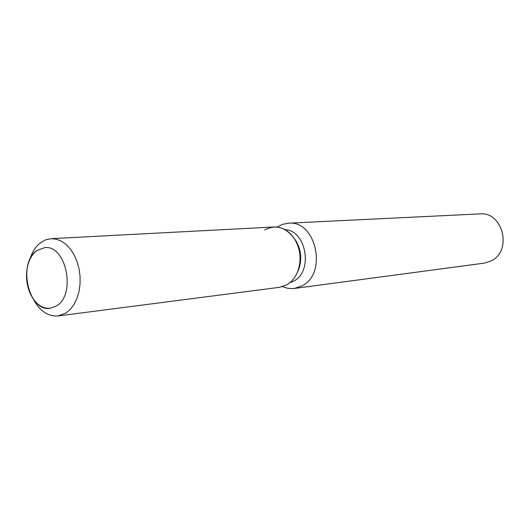 <?xml version="1.0" encoding="UTF-8"?>
<svg xmlns="http://www.w3.org/2000/svg" width="530" height="530" viewBox="0 0 530 530"><rect width="100%" height="100%" fill="white"/><g stroke="black" fill="none" stroke-linecap="round" stroke-linejoin="round"><path stroke-width="0.79" d="M37.007 250.452C17.338 262.867 28.401 312.263 50.164 308.294L56.458 305.936C76.453 294.667 66.17 244.542 44.659 247.643L37.007 250.452C32.443 253.857 29.296 259.117 27.567 266.232C25.599 275.434 26.414 284.385 30.005 293.083C34.98 303.657 41.698 308.725 50.164 308.294L56.458 305.936C76.453 294.667 66.17 244.542 44.659 247.643L37.007 250.452M289.758 282.762L293.666 281.112C313.449 271.493 306.393 230.305 284.935 229.616M282.503 286.67L287.505 288.254L292.639 288.611L294.349 288.459L302.093 285.856C327.865 273.46 315.999 219.917 288.419 223.19L282.384 224.375L277.097 227.078M294.349 288.459L484.228 263.145L490.826 261.078C512.709 251.419 503.195 211.357 479.756 213.901L288.419 223.19M297.111 272.897L298.456 270.068C302.173 259.806 301.279 249.961 295.773 240.534L293.945 237.99M33.185 298.88C39.631 310.958 47.938 316.648 58.095 315.959L279.449 287.326L286.651 284.901C291.44 282.126 295.071 277.793 297.542 271.897C301.689 260.429 300.689 249.431 294.548 238.904C285.869 227.151 275.911 224.163 264.669 229.927M297.906 271.174L298.218 270.638M295.435 240.017L295.031 239.547M58.095 315.959L65.912 313.031L70.258 309.381L73.981 304.465L76.936 298.483L78.983 291.646L80.05 284.239L80.076 276.547L79.069 268.895L77.062 261.575L74.147 254.897L70.444 249.113L66.098 244.456L61.294 241.097L56.22 239.149L51.079 238.672L45.878 239.745L41.022 242.343C35.788 246.231 31.999 252.108 29.653 259.958M286.651 284.901C291.44 282.126 295.071 277.793 297.542 271.897C301.689 260.429 300.689 249.431 294.548 238.904C289.042 230.788 282.185 226.814 273.97 226.986L51.079 238.672M295.773 240.534L294.548 238.904L295.773 240.534M298.456 270.068L297.542 271.897L298.456 270.068"/></g></svg>
